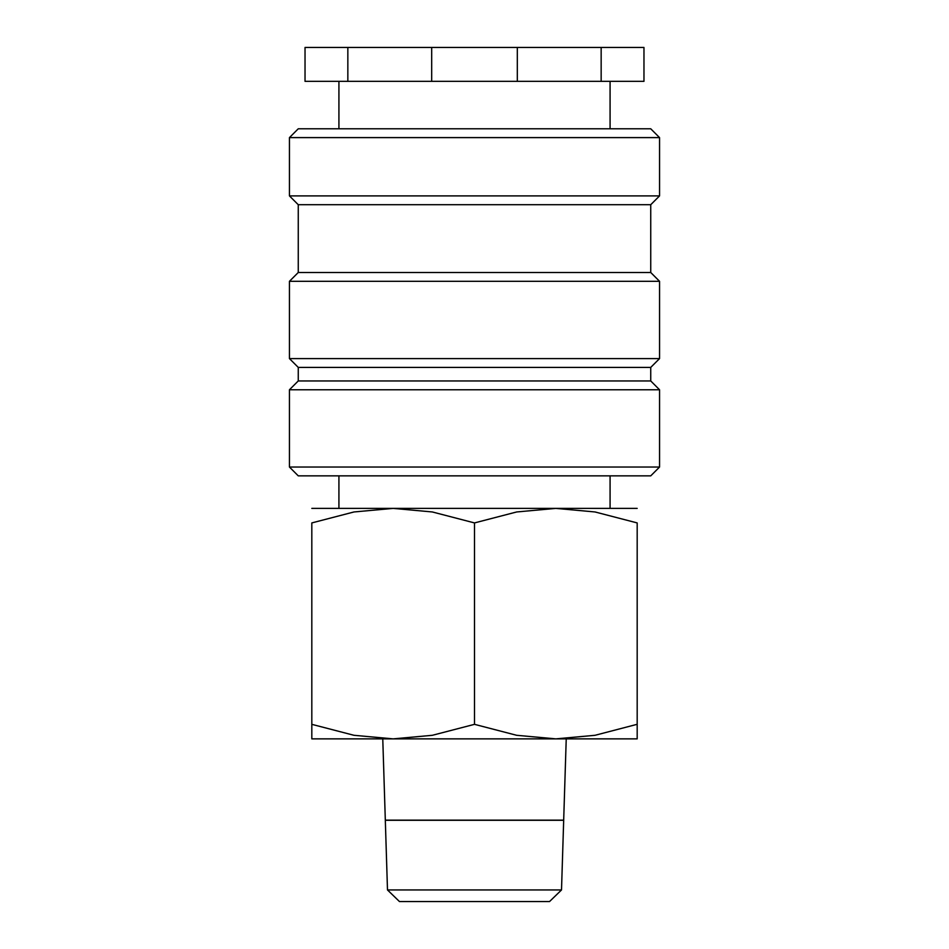 <?xml version="1.0" encoding="UTF-8"?>
<svg xmlns="http://www.w3.org/2000/svg" width="949" height="949" viewBox="0 0 949 949"><rect width="100%" height="100%" fill="white"/><g stroke="black" fill="none" stroke-linecap="round" stroke-linejoin="round"><path stroke-width="1.42" d="M474.5 467.038L289.445 467.038L298.259 475.852L650.741 475.852L659.555 467.038L474.5 467.038M650.741 380.952L298.259 380.952L298.259 367.393L650.741 367.393L650.741 380.952L659.555 389.766L289.445 389.766L289.445 467.038M650.741 272.493L298.259 272.493L298.259 204.711L650.741 204.711L650.741 272.493L659.555 281.307L659.555 358.592L289.445 358.592L298.259 367.393M659.555 281.307L289.445 281.307L289.445 358.592M659.555 137.605L289.445 137.605L298.259 128.791L650.741 128.791L659.555 137.605L659.555 195.897L289.445 195.897L298.259 204.711M517.312 47.45L517.312 81.341L601.156 81.341L601.156 47.45L347.844 47.45L347.844 81.341L431.688 81.341L431.688 47.45M517.312 81.341L431.688 81.341M637.182 508.391L555.841 508.391L595.023 511.962L637.182 522.923L637.182 724.336C637.182 743.791 637.182 743.791 637.182 724.301L595.023 735.297L555.841 738.868L516.659 735.297L474.5 724.336L432.341 735.297L393.159 738.868L353.977 735.297L311.818 724.336C311.818 743.791 311.818 743.791 311.818 724.301L311.818 522.923L353.977 511.962L393.159 508.391L432.341 511.962L474.5 522.923L516.659 511.962L555.841 508.391L311.818 508.391M637.182 738.868L311.818 738.868M561.511 889.948L387.489 889.948L385.318 820.28L563.682 820.28L561.511 889.948L549.542 901.55L399.458 901.55L387.489 889.948M382.767 738.868L385.318 820.138L563.682 820.138L566.233 738.868M637.182 522.946C637.182 503.468 637.182 503.468 637.182 522.946M311.818 522.946C311.818 503.468 311.818 503.468 311.818 522.946M474.5 522.923L474.5 724.336M347.844 81.341L305.032 81.341L305.032 47.45L347.844 47.45M601.156 47.45L643.968 47.45L643.968 81.341L601.156 81.341M338.923 475.852L338.923 508.391M298.259 380.952L289.445 389.766M298.259 272.493L289.445 281.307M289.445 137.605L289.445 195.897M338.923 81.341L338.923 128.791M610.077 81.341L610.077 128.791M650.741 204.711L659.555 195.897M650.741 367.393L659.555 358.592M659.555 389.766L659.555 467.038M610.077 475.852L610.077 508.391"/></g></svg>
